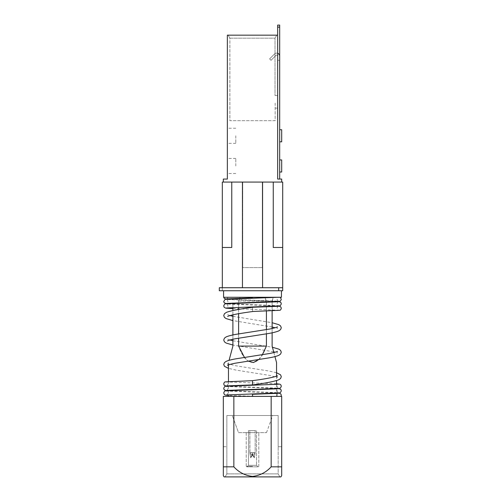 <?xml version="1.0" encoding="UTF-8"?>
<svg xmlns="http://www.w3.org/2000/svg" width="502" height="502" viewBox="0 0 502 502"><rect width="100%" height="100%" fill="white"/><g stroke="black" fill="none" stroke-linecap="round" stroke-linejoin="round"><path stroke-width="0.38" stroke-dasharray="2.51 1.88" d="M282.695 277.531L282.695 276.225L282.595 277.531M249.946 452.748L255.072 452.748L254.326 457.78L252.512 453.4L250.693 457.78L249.946 453.4L250.693 457.78L249.946 453.4L250.693 457.78L252.512 453.4L250.693 457.78L252.512 455.214L252.512 453.4L254.326 457.78L252.512 453.4L254.326 457.78L255.072 453.4L254.326 457.78L252.512 455.214L254.326 457.78L255.173 452.647L249.845 452.647L255.173 452.647L249.845 452.647L255.173 452.647L255.173 430.616L249.845 430.616L249.946 453.4L249.946 452.748L255.173 452.647L255.173 430.616L249.845 430.616L249.845 452.647L255.072 452.748L249.946 452.748M248.484 430.616L248.484 465.329L246.978 466.835L258.041 466.835L246.978 466.835L258.041 466.835L246.978 466.835L248.484 465.329L256.535 465.329L248.484 465.329L256.535 465.329L258.041 466.835L256.535 465.329L248.484 465.329L248.484 430.616L256.535 430.616L256.535 465.329L256.535 430.616L248.484 430.616M227.356 135.785L227.356 143.334L227.356 135.785M235.808 135.785L235.808 143.334L235.808 135.785M227.356 165.974L227.356 158.425L227.356 165.974M235.808 165.974L235.808 158.425L235.808 165.974M279.677 135.785L279.677 141.821L279.677 135.785M281.691 141.821L281.691 129.748M279.677 165.974L279.677 159.937L279.677 165.974M281.691 172.01L281.691 159.937M277.662 53.275A3.018 3.018 0 0 0 274.525 53.984A3.018 3.018 0 0 1 276.658 53.099A3.018 3.018 0 0 0 274.525 53.984L269.618 58.897L271.036 60.315L275.949 55.408A1.004 1.004 0 0 1 277.662 56.124A1.004 1.004 0 0 0 276.658 55.113A1.004 1.004 0 0 1 277.662 56.124L277.662 179.057L277.662 35.165L227.356 35.165L227.356 179.057L223.327 179.057L223.327 182.075L281.691 182.075L223.327 182.075M276.658 55.113A1.004 1.004 0 0 1 277.662 56.124L277.662 103.086L277.662 35.165L228.128 35.165L276.765 35.165L275.008 38.183L276.765 35.165L277.662 35.165L277.662 179.057L279.677 179.057L279.677 56.124A3.018 3.018 0 0 0 274.525 53.984L269.618 58.897L271.036 60.315L275.949 55.408A1.004 1.004 0 0 1 276.658 55.113A1.004 1.004 0 0 0 275.949 55.408L271.036 60.315L269.618 58.897L274.525 53.984L269.618 58.897L271.036 60.315L275.949 55.408A1.004 1.004 0 0 1 276.658 55.113M252.512 432.624L246.218 432.624L252.512 432.624M252.512 466.333L246.218 466.333L252.512 466.333M252.512 466.835L246.72 466.835L252.512 466.835M232.89 303.032L232.89 346.091L229.069 360.336M228.46 362.613L228.46 364.941M228.46 381.476L228.46 385.712M228.46 386.019L228.46 390.249M228.46 390.556L228.46 394.785M276.558 396.398L228.46 396.398L276.558 396.398L276.558 393.48M276.558 376.18L276.558 380.604M276.558 384.4L276.558 388.636M276.558 388.937L276.558 393.173M273.866 352.567L274.945 356.602M276.558 362.613L272.128 346.091L272.128 301.075L273.144 297.284L264.861 297.284L273.144 297.284L272.128 301.827M272.128 302.135L272.128 306.364M272.128 306.672L272.128 310.901M272.128 328.534L272.128 332.813M266.411 302.035L264.861 297.284L240.163 297.284L239.736 298.251M266.411 333.861L266.411 329.619M266.411 311.108L266.411 306.879M266.411 306.571L266.411 302.342M244.443 357.411L248.095 361.089M258.75 359.539L262.358 354.745M239.605 298.565L238.607 301.075L238.607 302.825M238.607 303.139L238.607 307.362M238.607 309.452L238.607 313.694M238.607 333.905L238.607 338.147M238.607 346.091L238.607 301.075L240.163 297.284L264.861 297.284L266.411 301.075L266.411 346.091C258.963 367.809 246.055 367.809 238.607 346.091L266.411 346.091M232.89 339.239L232.89 334.953M232.89 314.785L232.89 310.506M232.89 307.569L232.89 303.346M252.512 309.414C252.512 306.923 252.512 306.923 252.512 309.414C252.512 311.943 252.512 311.943 252.512 309.414M281.44 297.284L277.939 297.284M226.515 298.878C226.935 298.903 227.406 298.37 227.921 297.284L223.578 297.284M252.512 384.902L252.512 380.673M252.512 394.29L252.512 396.398L280.963 396.398M252.512 290.746L223.578 290.746L252.512 290.746M281.691 182.075L281.691 179.057L279.677 179.057M282.695 274.525L282.595 270.333L282.695 274.525M282.695 247.48L273.251 247.48L282.695 247.48L273.251 247.48L273.251 182.075L282.695 182.075L282.695 290.746L219.305 290.746L222.323 290.746L219.305 290.746L219.305 287.728L219.305 290.746L219.305 287.728L222.323 287.728L222.323 290.746L222.323 287.728L219.305 287.728L278.673 287.728L222.323 287.728L278.673 287.728L278.673 290.746L278.673 287.728L282.695 287.728L278.673 287.728L278.673 290.746M273.251 182.075L231.767 182.075L231.767 247.48L222.323 247.48L222.323 287.728M222.323 247.48L231.767 247.48L222.323 247.48L222.323 182.075L231.767 182.075M242.698 182.075L242.698 267.604L262.32 267.604L242.698 267.604L242.698 182.075M262.32 182.075L262.32 267.604L262.32 182.075M242.447 182.075L242.447 287.728M262.571 182.075L262.571 287.728M282.695 287.728L278.673 287.728M252.512 396.398L280.298 396.398L252.512 396.398M252.512 297.893L252.512 297.284M238.607 301.075L266.411 301.075L238.607 301.075M281.691 396.398L281.691 475.551L281.691 466.835L271.168 466.835L271.168 396.398L281.691 396.398M233.85 396.398L233.85 466.835L223.327 466.835L223.327 446.711L223.327 475.551L223.327 396.398L271.168 396.398M278.171 473.882L226.848 473.882L225.109 476.9L279.909 476.9L225.109 476.9L226.848 473.882L278.171 473.882L279.909 476.9L278.171 473.882L278.171 446.711L278.171 473.882M280.913 476.9L224.105 476.9M226.848 415.518L278.171 415.518L278.171 446.711L281.691 446.711L278.171 446.711L278.171 415.518L226.848 415.518L226.848 473.882L226.848 415.518L278.171 415.518L232.282 415.518L238.513 432.624L266.506 432.624L238.513 432.624L232.282 415.518M223.327 446.711L226.848 446.711L223.327 446.711M233.85 466.835C238.914 472.369 245.127 475.563 252.475 476.423C259.835 475.601 266.066 472.401 271.168 466.835M266.506 432.624L272.737 415.518M275.152 103.086L275.152 120.693L229.872 120.693L229.872 38.183L275.008 38.183L275.008 95.537L275.008 38.183L229.872 38.183L228.128 35.165L229.872 38.183L229.872 120.693L275.152 120.693L275.152 103.086M277.662 103.086L277.662 108.112L277.662 103.086M277.662 35.165L277.662 60.315L279.677 60.315L277.662 60.315L279.677 60.315L279.677 56.124L279.677 60.315L277.662 60.315L277.662 27.114L279.677 27.114L279.677 60.315M277.662 25.1L277.662 27.114M279.677 27.114L279.677 25.1M276.658 53.099A3.018 3.018 0 0 1 279.677 56.124A3.018 3.018 0 0 0 276.658 53.099M249.845 430.616L255.173 430.616L249.845 430.616M252.512 455.214L252.512 453.4L250.693 457.78L252.512 455.214L249.946 453.4L252.512 455.214L255.072 453.4L252.512 455.214L252.512 453.4L252.512 455.214L254.326 457.78L252.512 455.214L250.693 457.78L252.512 455.214M282.595 272.203L282.695 275.654L282.595 272.203M277.662 95.537L275.008 95.537L277.662 95.537M235.808 143.334L227.356 143.334M235.808 173.523L227.356 173.523M246.218 432.624L246.218 466.333L246.72 466.835L246.218 466.333L246.218 432.624M278.729 301.451L226.527 299.487C226.998 299.412 227.481 300.07 227.958 301.451C227.475 302.832 226.998 303.49 226.515 303.415M278.503 301.752C278.02 301.683 277.543 302.336 277.06 303.716C277.543 305.103 278.02 305.756 278.503 305.687L226.289 303.716M278.729 305.988L226.527 304.024C226.998 303.948 227.481 304.607 227.958 305.988C227.475 307.375 226.998 308.027 226.515 307.952M278.503 306.289C278.033 306.207 277.55 306.866 277.06 308.259C277.543 309.64 278.02 310.299 278.503 310.223L232.89 308.63M278.503 301.15C278.033 301.231 277.556 300.579 277.06 299.179L278.29 297.284M277.399 396.398L277.06 395.269C277.38 394.064 277.863 393.411 278.503 393.298M226.515 394.961C227.155 394.854 227.638 394.202 227.958 392.997C227.638 391.798 227.155 391.14 226.515 391.033L278.729 392.997M226.289 390.725L278.503 392.696C277.863 392.583 277.38 391.93 277.06 390.725C277.38 389.527 277.863 388.874 278.503 388.761M226.515 390.424C227.155 390.318 227.638 389.659 227.958 388.46C227.638 387.255 227.155 386.603 226.515 386.496L278.729 388.46M226.289 386.189L278.503 388.159C277.863 388.046 277.38 387.393 277.06 386.189C277.38 384.99 277.863 384.331 278.503 384.225M226.515 385.887C226.992 385.963 227.475 385.31 227.958 383.923C227.638 382.719 227.155 382.066 226.515 381.953L276.558 383.748M277.405 375.766L277.06 376.676L277.405 377.579L269.944 375.458L236.141 370.118L228.46 368.38M276.558 372.748L269.053 371.034L235.225 365.694L227.619 363.542L227.958 364.446L227.619 365.356M277.405 351.318L277.06 352.222L277.405 353.126L275.096 352.222M273.672 351.827L232.89 345.037M229.922 339.998L227.619 339.088L227.958 339.998L227.619 340.902M277.405 326.865L277.06 327.768L277.405 328.678L275.096 327.768M272.128 327.009L232.89 320.583M229.922 315.545L227.619 314.641L227.958 315.545L227.619 316.448M232.89 340.758L272.442 347.246M232.89 316.304L272.128 322.73M258.53 396.404L228.46 395.432M226.289 299.179L278.497 301.144M258.298 466.835L258.8 466.333L258.8 432.624L258.8 466.333L258.298 466.835M277.662 108.112L275.152 108.112M235.808 158.425L227.356 158.425M235.808 128.242L227.356 128.242"/><path stroke-width="0.75" d="M279.677 129.748L281.691 129.748L281.691 141.821L279.677 141.821M279.677 159.937L281.691 159.937L281.691 172.01L279.677 172.01M223.327 182.075L223.327 179.057L227.356 179.057L227.356 35.165L277.662 35.165L277.662 179.057L281.691 179.057L281.691 182.075M229.069 360.336L232.89 346.091L232.89 339.239M228.46 364.941L228.46 381.476M228.46 394.785L228.46 396.398M274.945 356.602L276.558 362.613L276.558 376.18M276.558 380.604L276.558 384.4M272.128 332.813L272.128 346.091L273.866 352.567M272.128 310.901L272.128 328.534M265.106 297.849L264.861 297.284M262.358 354.745L266.411 346.091L266.411 333.861M266.411 329.619L266.411 311.108M238.607 338.147L238.607 346.091L244.443 357.411M248.095 361.089L253.46 362.544L258.75 359.539M238.607 302.825L238.607 303.139M238.607 307.362L238.607 309.452M238.607 313.694L238.607 333.905M239.736 298.251L239.605 298.565M232.89 334.953L232.89 314.785M232.89 310.506L232.89 307.569M232.89 303.346L232.89 303.032M252.512 309.414C252.512 306.923 252.512 306.923 252.512 309.414C252.512 311.943 252.512 311.943 252.512 309.414M277.939 297.284L280.147 297.284L281.289 299.179C280.85 300.692 280.166 301.426 279.244 301.376L226.515 303.415M277.405 375.766L276.897 376.036C272.787 377.504 264.654 379.048 252.512 380.673L252.512 384.902C265.232 383.271 274.029 381.545 278.899 379.725L280.587 378.508L281.289 376.676L280.574 374.825L276.558 372.748M252.512 396.398L252.512 394.29L278.497 393.304M223.578 290.746L223.578 297.284L281.44 297.284L281.44 290.746M227.513 297.284L223.767 297.284L224.231 298.282L226.289 299.179M231.767 182.075L222.323 182.075L222.323 247.48L231.767 247.48L231.767 182.075L273.251 182.075L273.251 247.48L282.695 247.48L282.695 290.746L278.673 290.746L278.673 287.728M262.571 182.075L262.571 287.728L282.695 287.728M282.695 247.48L282.695 182.075L273.251 182.075M222.323 247.48L222.323 287.728L262.571 287.728M242.447 182.075L242.447 287.728M222.323 287.728L219.305 287.728L219.305 290.746L278.673 290.746M252.512 297.284L252.512 297.893L226.515 298.878M266.411 346.091L238.607 346.091M271.168 396.398L271.168 466.835L281.691 466.835L281.691 396.398L223.327 396.398L223.327 466.835L233.85 466.835L233.85 396.398M280.913 476.9L281.691 475.551L280.913 476.9L224.105 476.9L223.327 475.551L224.105 476.9M223.327 475.551L223.327 466.835L223.327 475.551M281.691 475.551L281.691 466.835L281.691 475.551M271.168 466.835C266.066 472.401 259.835 475.601 252.475 476.423C245.127 475.563 238.914 472.369 233.85 466.835M277.662 27.114L277.662 25.1L279.677 25.1L279.677 27.114L277.662 27.114L277.662 35.165M279.677 179.057L279.677 56.124A3.018 3.018 0 0 0 277.662 53.275M279.677 27.114L279.677 60.315M279.677 25.1L277.662 25.1M226.289 303.716L224.162 302.731L223.729 301.451L225.034 299.474L225.875 299.242L277.913 297.291M226.515 307.952L279.244 305.913C280.166 305.963 280.85 305.229 281.289 303.716L280.85 302.424L278.729 301.451M232.89 308.63L225.774 308.184L224.162 307.274L223.729 305.988C224.162 304.463 224.877 303.723 225.875 303.779L278.491 301.752M252.512 311.504L279.834 310.299C280.48 310.223 280.963 309.539 281.289 308.259L280.85 306.96L278.729 305.988M252.512 307.28L278.497 306.295M278.729 392.997L280.863 393.982L281.289 395.269L280.963 396.398M278.503 388.761L225.774 390.807C224.852 390.757 224.168 391.485 223.729 392.997L224.388 394.541L225.26 395.061L228.46 395.432M278.729 388.46L280.863 389.445L281.289 390.725C280.85 392.238 280.172 392.972 279.244 392.922L226.515 394.961M278.503 384.225L225.774 386.264C224.852 386.22 224.168 386.948 223.729 388.46L224.162 389.74L226.289 390.725M276.558 383.748L280.016 384.231L280.863 384.908L281.289 386.189C280.85 387.701 280.172 388.435 279.244 388.385L226.515 390.424M252.512 380.673L225.185 381.884C224.538 381.959 224.055 382.637 223.729 383.923L224.162 385.203L226.289 386.189M228.46 368.38L224.432 366.284L223.729 364.446L224.444 362.601L226.126 361.39C228.159 360.467 231.435 359.608 235.965 358.811L269.794 353.471C277.524 351.877 277.656 351.111 277.405 351.318M227.619 365.356C227.368 365.556 227.444 364.816 235.074 363.235L268.877 357.895C273.502 357.085 276.84 356.213 278.899 355.278L280.587 354.061L281.289 352.222L280.574 350.371L278.892 349.166L272.442 347.246M275.096 352.222L273.672 351.827M232.89 345.037L226.12 343.054L224.432 341.837L223.729 339.998L224.444 338.147L226.126 336.936C228.159 336.02 231.435 335.16 235.965 334.357L269.794 329.017C277.524 327.423 277.656 326.658 277.405 326.865M227.619 340.902C227.368 341.109 227.444 340.369 235.074 338.781L268.877 333.441C273.502 332.631 276.84 331.759 278.899 330.824L280.587 329.607L281.289 327.768L280.574 325.923L278.892 324.712L272.128 322.73M275.096 327.768L272.128 327.009M232.89 320.583L226.12 318.601L224.432 317.383L223.729 315.545L224.476 313.662L226.603 312.275C231.667 310.556 240.301 308.899 252.512 307.318M227.619 316.448L228.09 316.197C232.175 314.729 240.314 313.179 252.512 311.547M229.922 339.998L232.89 340.758M229.922 315.545L232.89 316.304M252.512 384.902L226.515 385.887"/></g></svg>
